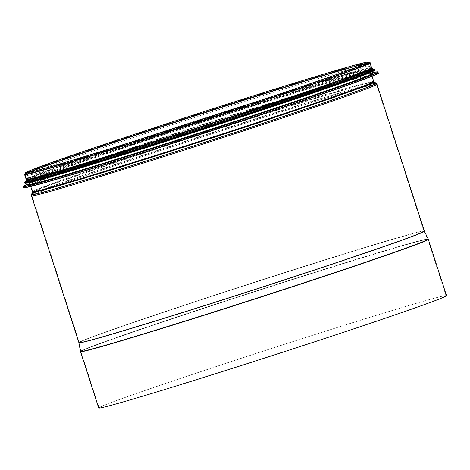 <?xml version="1.0" encoding="UTF-8"?>
<svg xmlns="http://www.w3.org/2000/svg" width="470" height="470" viewBox="0 0 470 470"><rect width="100%" height="100%" fill="white"/><g stroke="black" fill="none" stroke-linecap="round" stroke-linejoin="round"><path stroke-width="0.35" stroke-dasharray="2.35 1.76" d="M130.46 145.136A179.881 3.454 -17.9 0 0 368.927 64.784A179.881 3.454 -17.9 0 0 196.689 116.783A179.881 3.454 -17.9 0 0 26.579 175.357A179.881 3.454 -17.9 0 0 130.46 145.136M133.815 155.529A179.881 3.454 -17.9 0 0 372.281 75.177A179.881 3.454 -17.9 0 0 200.05 127.176A179.881 3.454 -17.9 0 0 29.939 185.75A179.881 3.454 -17.9 0 0 133.815 155.529M372.904 73.255A181.062 3.478 -17.9 0 0 360.631 75.887A181.062 3.478 -17.9 0 0 199.538 125.596A181.062 3.478 -17.9 0 0 39.803 179.511A181.062 3.478 -17.9 0 0 28.306 184.557M132.17 151.969A181.062 3.478 -17.9 0 0 372.205 71.088A181.062 3.478 -17.9 0 0 198.839 123.434A181.062 3.478 -17.9 0 0 27.607 182.389A181.062 3.478 -17.9 0 0 132.17 151.969M371.84 69.965A181.062 3.478 -17.9 0 0 367.969 70.465A181.062 3.478 -17.9 0 0 198.475 122.306A181.062 3.478 -17.9 0 0 30.679 179.405A181.062 3.478 -17.9 0 0 27.242 181.267M131.553 150.065A181.062 3.478 -17.9 0 0 371.588 69.184A181.062 3.478 -17.9 0 0 198.222 121.524A181.062 3.478 -17.9 0 0 26.99 180.486A181.062 3.478 -17.9 0 0 131.553 150.065M371.312 68.32A181.062 3.478 -17.9 0 0 197.941 120.661A181.062 3.478 -17.9 0 0 26.714 179.622M129.456 143.567A181.062 3.478 -17.9 0 0 369.49 62.686A181.062 3.478 -17.9 0 0 196.125 115.033A181.062 3.478 -17.9 0 0 24.892 173.988A181.062 3.478 -17.9 0 0 129.456 143.567M26.156 179.37A181.52 3.484 162.1 0 1 266.796 98.289A181.52 3.484 162.1 0 1 371.617 67.786M340.797 326.397A182.295 3.502 162.1 0 1 446.065 295.765A182.295 3.502 162.1 0 1 204.403 377.198A182.295 3.502 162.1 0 1 99.129 407.825A182.295 3.502 162.1 0 1 340.797 326.397M266.625 98.348A181.062 3.478 162.1 0 1 371.183 67.927A181.062 3.478 162.1 0 1 199.956 126.888A181.062 3.478 162.1 0 1 26.584 179.229A181.062 3.478 162.1 0 1 266.625 98.348M98.694 407.966A182.748 3.507 162.1 0 1 340.967 326.333A182.748 3.507 162.1 0 1 446.5 295.63M129.902 143.403A179.881 3.454 -17.9 0 0 367.146 63.033A179.881 3.454 -17.9 0 0 94.535 148.579A179.881 3.454 -17.9 0 0 129.902 143.403L238.049 108.676C287.446 92.449 324.382 79.906 348.869 71.052C359.245 67.275 365.448 64.831 367.475 63.714L367.928 63.432L368.345 64.731C367.287 63.215 270.18 92.696 174.675 123.927C94.411 149.983 27.677 173.248 27.019 174.975L26.602 173.677C28.259 174.311 70.788 162.021 129.908 143.403M378.162 73.255A186.073 3.572 -17.9 0 0 200.008 127.065A186.073 3.572 -17.9 0 0 24.041 187.63M378.291 73.044A186.255 3.578 -17.9 0 0 199.956 126.888A186.255 3.578 -17.9 0 0 23.817 187.536M377.98 72.086A186.255 3.578 -17.9 0 0 199.644 125.925A186.255 3.578 -17.9 0 0 23.506 186.578M360.631 75.887L372.734 72.721A186.079 3.572 -17.9 0 0 365.143 74.665L365.143 74.665A186.079 3.572 -17.9 0 0 199.591 125.754A186.079 3.572 -17.9 0 0 35.426 181.162L35.426 181.162A186.079 3.572 -17.9 0 0 28.135 184.023L39.803 179.511M374.796 70.23A183.793 3.531 -17.9 0 0 198.822 123.381A183.793 3.531 -17.9 0 0 25.004 183.206M374.925 70.018A183.976 3.531 -17.9 0 0 198.763 123.205A183.976 3.531 -17.9 0 0 24.781 183.112M374.749 69.484A183.976 3.531 -17.9 0 0 198.593 122.67A183.976 3.531 -17.9 0 0 24.605 182.577M367.969 70.465L371.735 69.63A183.811 3.531 -17.9 0 0 370.601 69.871L370.601 69.871A183.811 3.531 -17.9 0 0 198.54 122.5A183.811 3.531 -17.9 0 0 28.194 180.468L28.194 180.468A183.811 3.531 -17.9 0 0 27.137 180.932L30.679 179.405M370.583 69.031A181.702 3.49 -17.9 0 0 198.217 121.513A181.702 3.49 -17.9 0 0 27.724 179.769M371.453 68.027A181.702 3.49 -17.9 0 0 197.941 120.649A181.702 3.49 -17.9 0 0 26.426 179.464M24.599 174.564A181.52 3.484 162.1 0 1 265.239 93.477A181.52 3.484 162.1 0 1 370.066 62.98M364.785 64.061A178.882 3.437 162.1 0 1 367.552 63.791A178.882 3.437 162.1 0 1 198.387 122.041A178.882 3.437 162.1 0 1 27.113 173.753A178.882 3.437 162.1 0 1 29.516 172.349M270.003 111.643A178.882 3.437 162.1 0 1 373.303 81.592A178.882 3.437 162.1 0 1 204.139 139.837A178.882 3.437 162.1 0 1 32.859 191.549A178.882 3.437 162.1 0 1 270.003 111.643M270.385 112.424A179.188 3.443 162.1 0 1 373.826 82.273A179.188 3.443 162.1 0 1 204.403 140.671A179.188 3.443 162.1 0 1 32.835 192.412A179.188 3.443 162.1 0 1 270.385 112.424M271.554 114.022A180.756 3.472 162.1 0 1 375.9 83.613A180.756 3.472 162.1 0 1 205.002 142.516A180.756 3.472 162.1 0 1 31.937 194.709A180.756 3.472 162.1 0 1 271.554 114.022M271.936 114.803A181.062 3.478 162.1 0 1 376.499 84.383A181.062 3.478 162.1 0 1 205.273 143.344A181.062 3.478 162.1 0 1 31.901 195.684A181.062 3.478 162.1 0 1 271.936 114.803M319.353 261.608A181.062 3.478 162.1 0 1 423.916 231.187A181.062 3.478 162.1 0 1 252.684 290.149A181.062 3.478 162.1 0 1 79.318 342.489A181.062 3.478 162.1 0 1 319.353 261.608M319.418 261.784A181.079 3.478 162.1 0 1 423.981 231.352A181.079 3.478 162.1 0 1 252.743 290.325A181.079 3.478 162.1 0 1 79.36 342.665A181.079 3.478 162.1 0 1 319.418 261.784M322.549 269.921A182.278 3.502 162.1 0 1 427.812 239.289A182.278 3.502 162.1 0 1 255.433 298.656A182.278 3.502 162.1 0 1 80.899 351.337A182.278 3.502 162.1 0 1 322.549 269.921M322.614 270.097A182.295 3.502 162.1 0 1 427.882 239.471A182.295 3.502 162.1 0 1 255.492 298.832A182.295 3.502 162.1 0 1 80.946 351.531A182.295 3.502 162.1 0 1 322.614 270.097M265.068 93.542A181.062 3.478 162.1 0 1 369.632 63.121A181.062 3.478 162.1 0 1 198.405 122.083A181.062 3.478 162.1 0 1 25.033 174.423A181.062 3.478 162.1 0 1 265.068 93.542M264.422 93.783A179.334 3.443 162.1 0 1 367.987 63.65A179.334 3.443 162.1 0 1 198.393 122.047A179.334 3.443 162.1 0 1 26.678 173.894A179.334 3.443 162.1 0 1 264.422 93.783M32.43 191.689A179.334 3.443 162.1 0 1 270.174 111.584A179.334 3.443 162.1 0 1 373.738 81.451M32.412 192.242A179.54 3.449 162.1 0 1 270.426 112.101A179.54 3.449 162.1 0 1 374.073 81.892M31.514 194.545A181.109 3.478 162.1 0 1 271.601 113.699A181.109 3.478 162.1 0 1 376.147 83.225M31.467 195.826A181.52 3.484 162.1 0 1 272.107 114.745A181.52 3.484 162.1 0 1 376.934 84.242M78.884 342.63A181.52 3.484 162.1 0 1 319.524 261.549A181.52 3.484 162.1 0 1 424.351 231.046M78.913 342.742A181.526 3.484 162.1 0 1 319.565 261.661A181.526 3.484 162.1 0 1 424.392 231.158M80.452 351.419A182.73 3.507 162.1 0 1 322.696 269.804A182.73 3.507 162.1 0 1 428.223 239.089M80.511 351.672A182.748 3.507 162.1 0 1 322.784 270.038A182.748 3.507 162.1 0 1 428.317 239.33M372.281 75.177L368.927 64.784M29.939 185.75L26.579 175.357M372.393 71.669L372.205 71.088M27.795 182.971L27.607 182.389M371.476 68.009L368.31 68.561L297.98 89.006L175.698 127.864L52.129 169.459L26.396 179.464M371.259 68.162L369.49 62.686M26.661 179.464L24.892 173.988M446.065 295.765L427.882 239.471L423.916 231.187L376.499 84.383L373.303 81.592L367.552 63.791L367.822 62.592M26.197 172.937L27.113 173.753L32.859 191.549L31.901 195.684L79.318 342.489L80.946 351.531L99.129 407.825M371.183 67.927L369.632 63.121L368.498 62.422L365.272 62.933C354.656 65.195 315.74 76.745 264.487 92.837L177.331 120.708C126.577 137.24 86.21 150.788 56.218 161.351C38.364 167.655 28.218 171.55 25.78 173.036L25.033 174.423L26.584 179.229M372.058 76.252L367.987 63.65L368.122 62.933L358.487 67.057C328.971 78.508 216.776 115.779 130.108 142.915C79.636 158.731 46.724 168.548 31.378 172.378L26.156 173.389L26.678 173.894L30.75 186.49"/><path stroke-width="0.7" d="M27.795 182.971L28.306 184.557A181.062 3.478 -17.9 0 0 132.869 154.137A181.062 3.478 -17.9 0 0 372.904 73.255L372.393 71.669M27.084 180.774L27.242 181.267A181.062 3.478 -17.9 0 0 131.806 150.846A181.062 3.478 -17.9 0 0 371.84 69.965L371.682 69.472M26.661 179.464L26.714 179.622A181.062 3.478 -17.9 0 0 131.277 149.196A181.062 3.478 -17.9 0 0 371.312 68.32L371.259 68.162M130.977 148.873A181.52 3.484 162.1 0 1 26.156 179.37L24.599 174.564A181.52 3.484 162.1 0 0 198.405 122.088A181.52 3.484 162.1 0 0 370.066 62.98L371.617 67.786A181.52 3.484 162.1 0 1 130.977 148.873M80.511 351.672A182.748 3.507 162.1 0 0 255.492 298.838A182.748 3.507 162.1 0 0 428.317 239.33L446.5 295.63A182.748 3.507 162.1 0 1 273.675 355.138A182.748 3.507 162.1 0 1 98.694 407.966L80.452 351.419A182.73 3.507 162.1 0 0 255.416 298.603A182.73 3.507 162.1 0 0 428.223 239.089L424.392 231.158A181.526 3.484 162.1 0 1 252.725 290.278A181.526 3.484 162.1 0 1 78.913 342.742L78.884 342.63A181.52 3.484 162.1 0 0 252.69 290.154A181.52 3.484 162.1 0 0 424.351 231.046L376.934 84.242A181.52 3.484 162.1 0 1 205.273 143.35A181.52 3.484 162.1 0 1 31.467 195.826L31.514 194.545A181.109 3.478 162.1 0 0 204.914 142.246A181.109 3.478 162.1 0 0 376.147 83.225L374.073 81.892A179.54 3.449 162.1 0 1 204.321 140.401A179.54 3.449 162.1 0 1 32.412 192.242L32.43 191.689A179.334 3.443 162.1 0 0 204.139 139.849A179.334 3.443 162.1 0 0 373.738 81.451L372.058 76.252M24.041 187.63A186.073 3.572 -17.9 0 0 131.5 156.393A186.073 3.572 -17.9 0 0 378.162 73.255M131.377 156.246A186.255 3.578 -17.9 0 0 378.291 73.044C379.22 72.979 377.674 73.831 373.644 75.605L338.1 88.619C290.378 105.298 201.63 134.414 131.5 156.393C66.946 176.579 23.001 189.61 23.817 187.536A186.255 3.578 -17.9 0 0 131.377 156.246M131.065 155.282A186.255 3.578 -17.9 0 0 377.98 72.086L376.787 71.904L372.734 72.721A186.079 3.572 -17.9 0 1 315.147 95.069A186.079 3.572 -17.9 0 1 131.071 155.082A186.079 3.572 -17.9 0 1 28.135 184.023L24.369 185.732L23.506 186.578A186.255 3.578 -17.9 0 0 131.065 155.282M25.004 183.206A183.793 3.531 -17.9 0 0 131.148 152.351A183.793 3.531 -17.9 0 0 374.796 70.23M131.024 152.204A183.976 3.531 -17.9 0 0 374.925 70.018C375.841 69.96 374.308 70.8 370.331 72.55L335.222 85.405C288.081 101.884 200.426 130.642 131.148 152.351C67.38 172.29 23.982 185.162 24.781 183.112A183.976 3.531 -17.9 0 0 131.024 152.204M130.854 151.669A183.976 3.531 -17.9 0 0 374.749 69.484L371.735 69.63A183.811 3.531 -17.9 0 1 308.661 93.554A183.811 3.531 -17.9 0 1 130.86 151.469A183.811 3.531 -17.9 0 1 27.137 180.932L24.605 182.577A183.976 3.531 -17.9 0 0 130.854 151.669M27.724 179.769A181.702 3.49 -17.9 0 0 131.318 150.153A181.702 3.49 -17.9 0 0 304.19 93.883A181.702 3.49 -17.9 0 0 370.583 69.031M26.426 179.464A181.702 3.49 -17.9 0 0 131.036 149.29A181.702 3.49 -17.9 0 0 371.453 68.027M29.516 172.349A178.882 3.437 162.1 0 1 264.252 93.847A178.882 3.437 162.1 0 1 364.785 64.061M378.291 73.044L377.98 72.086M23.817 187.536L23.506 186.578M374.925 70.018L374.749 69.484M24.781 183.112L24.605 182.577M26.396 179.464L25.791 180.139L26.273 180.774L29.651 180.316L131.312 150.153L219.196 122.053L338.13 82.197L371.846 69.378L372.487 68.414L371.476 68.009M367.822 62.592C366.588 64.22 319.33 80.999 255.31 102.084C208.322 117.623 153.86 135.102 110.714 148.491C64.284 162.843 33.188 172.096 26.197 172.937L26.197 172.937M370.066 62.98C370.46 62.222 369.279 61.97 366.524 62.21C357.846 63.773 317.978 75.57 264.351 92.402C192.183 115.015 100.045 145.324 56.071 160.916C38.234 167.214 28.053 171.121 25.533 172.655L24.599 174.564M30.75 186.49L32.43 191.689M374.073 81.892L373.738 81.451M32.412 192.242L31.514 194.545M376.934 84.242L376.147 83.225M31.467 195.826L78.884 342.63M78.913 342.742L80.452 351.419"/></g></svg>

